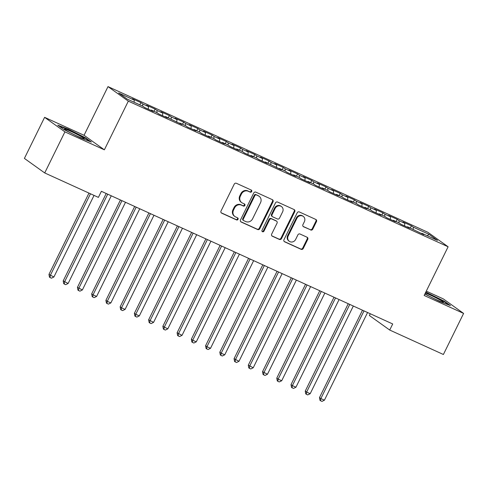 <?xml version="1.0" encoding="UTF-8"?>
<svg xmlns="http://www.w3.org/2000/svg" width="488" height="488" viewBox="0 0 488 488"><rect width="100%" height="100%" fill="white"/><g stroke="black" fill="none" stroke-linecap="round" stroke-linejoin="round"><path stroke-width="0.73" d="M251.686 191.534A1.165 1.074 125.6 0 0 251.222 190.039L236.369 183.281A1.671 1.531 125.6 0 0 234.24 184.135L221.015 211.017A1.671 1.531 125.6 0 0 221.674 213.146L236.528 219.905A1.165 1.074 125.6 0 0 237.717 217.91A1.165 1.074 125.6 0 0 237.552 217.819L235.631 216.94A5.337 4.898 125.6 0 1 234.874 216.507A5.337 4.898 125.6 0 1 233.514 210.127L234.612 207.888A5.337 4.898 125.6 0 1 241.438 205.143L243.359 206.021A1.165 1.074 125.6 0 0 244.555 204.027A1.165 1.074 125.6 0 0 244.384 203.929L242.463 203.057A5.337 4.898 125.6 0 1 241.713 202.618A5.337 4.898 125.6 0 1 240.346 196.237L241.444 193.998A5.337 4.898 125.6 0 1 248.27 191.259L250.191 192.132A1.165 1.074 125.6 0 0 251.686 191.534M241.713 202.618L241.163 202.227A5.337 4.898 125.6 0 1 239.797 195.847L240.895 193.608A5.337 4.898 125.6 0 1 247.721 190.863L249.642 191.741A1.165 1.074 125.6 0 0 251.064 189.972M221.192 212.78L235.978 219.515A1.165 1.074 125.6 0 0 237.394 217.746M234.874 216.507L234.325 216.111A5.337 4.898 125.6 0 1 232.965 209.736L234.063 207.491A5.337 4.898 125.6 0 1 240.889 204.753L242.81 205.625A1.165 1.074 125.6 0 0 244.232 203.856M310.642 229.988A1.671 1.531 125.6 0 0 312.777 229.134L316.486 221.595A1.671 1.531 125.6 0 0 315.821 219.46L299.333 211.951A1.671 1.531 125.6 0 0 297.198 212.811L283.973 239.687A1.671 1.531 125.6 0 0 284.638 241.816L301.126 249.325A1.671 1.531 125.6 0 0 303.261 248.471L307.745 239.364A1.671 1.531 125.6 0 0 307.08 237.235L300.022 234.02A1.671 1.531 125.6 0 0 297.887 234.874L295.667 239.394A4.465 4.093 125.6 0 1 289.335 241.322A4.465 4.093 125.6 0 1 288.188 235.985L296.899 218.295A4.465 4.093 125.6 0 1 303.231 216.367A4.465 4.093 125.6 0 1 304.372 221.698L302.926 224.645A1.671 1.531 125.6 0 0 303.585 226.774L310.094 229.598A1.671 1.531 125.6 0 0 312.228 228.738L315.937 221.198A1.671 1.531 125.6 0 0 315.76 219.435M392.706 323.965L101.388 191.302L98.393 197.384L44.713 172.941L64.928 131.864L104.365 149.822L128.32 101.144L448.112 246.775L424.157 295.46L463.6 313.418L443.391 354.495L389.711 330.047L392.706 323.965M273.024 201.8A1.671 1.531 125.6 0 0 272.359 199.671L255.871 192.156A1.671 1.531 125.6 0 0 253.736 193.016L240.511 219.893A1.671 1.531 125.6 0 0 241.17 222.022L257.664 229.537A1.671 1.531 125.6 0 0 259.793 228.677L273.024 201.8L272.475 201.404A1.671 1.531 125.6 0 0 272.292 199.641M277.599 202.056L294.093 209.566A1.671 1.531 125.6 0 1 294.752 211.694L281.527 238.577A1.671 1.531 125.6 0 1 279.398 239.431L272.341 236.216A1.671 1.531 125.6 0 1 271.676 234.088L277.038 223.187A1.671 1.531 125.6 0 0 276.379 221.058L271.694 218.923A1.671 1.531 125.6 0 0 269.565 219.783L263.978 231.129A1.165 1.074 125.6 0 1 262.318 231.635A1.165 1.074 125.6 0 1 262.019 230.238L275.47 202.91A1.671 1.531 125.6 0 1 277.599 202.056M128.32 101.144L108.007 86.608L427.799 232.245L448.112 246.775M139.806 104.828L140.892 102.62L132.346 98.728L134.298 100.125L118.633 92.994L127.093 99.04L142.752 106.171L144.704 107.567L153.244 111.459L151.298 110.062L156.99 112.655L158.942 114.052L167.482 117.944L165.536 116.547L181.719 124.428L179.773 123.031L185.471 125.623L187.416 127.02L195.963 130.912L194.011 129.515L199.708 132.108L201.654 133.505L210.2 137.396L208.248 135.999L213.945 138.592L215.891 139.989L224.437 143.875L222.485 142.484L228.183 145.076L230.135 146.473L238.675 150.359L236.729 148.968L242.42 151.561L244.372 152.958L252.912 156.843L250.966 155.452L256.657 158.045L258.609 159.442L267.149 163.327L265.204 161.937L281.387 169.812L279.441 168.421L285.138 171.014L287.084 172.41L295.63 176.296L293.678 174.905L299.376 177.498L301.322 178.889L309.868 182.78L307.916 181.39L313.613 183.982L315.559 185.373L324.105 189.265L322.153 187.874L327.851 190.466L329.803 191.857L338.343 195.749L336.397 194.358L342.088 196.951L344.04 198.341L352.58 202.233L350.634 200.843L356.325 203.435L358.277 204.826L366.817 208.718L364.871 207.327L370.569 209.919L372.515 211.31L381.061 215.202L379.109 213.811L384.806 216.404L386.752 217.794L395.298 221.686L393.346 220.289L399.044 222.888L400.99 224.279L409.536 228.171L407.584 226.774L423.773 234.655L421.827 233.258L421.443 233.593M140.892 102.62L142.838 104.017L148.535 106.61L148.267 109.19M154.043 111.313L155.129 109.105L146.589 105.213L148.535 106.61M155.129 109.105L157.081 110.502L162.772 113.094L162.504 115.674M168.281 117.797L169.366 115.589L160.826 111.697L162.772 113.094M169.366 115.589L171.319 116.986L177.01 119.578L176.741 122.159M182.518 124.281L183.604 122.073L175.064 118.181L177.01 119.578M183.604 122.073L185.556 123.464L191.253 126.063L190.979 128.643M196.756 130.766L197.847 128.558L189.301 124.666L191.253 126.063M197.847 128.558L199.793 129.948L205.491 132.547L205.222 135.127M210.999 137.25L212.085 135.042L203.539 131.15L205.491 132.547M212.085 135.042L214.031 136.433L219.728 139.031L219.46 141.612M225.236 143.734L226.322 141.526L217.776 137.634L219.728 139.031M226.322 141.526L228.268 142.917L233.965 145.516L233.697 148.096M239.474 150.219L240.56 148.01L232.02 144.119L233.965 145.516M240.56 148.01L242.512 149.401L248.203 152L247.934 154.58M253.711 156.703L254.797 154.495L246.257 150.603L248.203 152M254.797 154.495L256.749 155.886L262.44 158.478L262.172 161.064M267.949 163.187L269.034 160.979L260.494 157.087L262.44 158.478M269.034 160.979L270.986 162.37L276.684 164.962L276.409 167.549M282.186 169.671L283.272 167.463L274.732 163.571L276.684 164.962M283.272 167.463L285.224 168.854L290.921 171.447L290.653 174.033M296.423 176.156L297.515 173.948L288.969 170.056L290.921 171.447M297.515 173.948L299.461 175.338L305.159 177.931L304.89 180.517M310.667 182.64L311.753 180.432L303.207 176.54L305.159 177.931M311.753 180.432L313.699 181.823L319.396 184.415L319.128 187.002M324.904 189.124L325.99 186.916L317.444 183.024L319.396 184.415M325.99 186.916L327.936 188.307L333.633 190.899L333.365 193.486M339.142 195.609L340.228 193.4L331.688 189.509L333.633 190.899M340.228 193.4L342.18 194.791L347.871 197.384L347.602 199.964M353.379 202.093L354.465 199.879L345.925 195.993L347.871 197.384M354.465 199.879L356.417 201.276L362.108 203.868L361.84 206.448M367.616 208.577L368.702 206.363L360.162 202.477L362.108 203.868M368.702 206.363L370.654 207.76L376.352 210.352L376.077 212.933M381.854 215.062L382.946 212.847L374.4 208.962L376.352 210.352M382.946 212.847L384.892 214.244L390.589 216.837L390.321 219.417M396.097 221.546L397.183 219.332L388.637 215.446L390.589 216.837M397.183 219.332L399.129 220.728L404.826 223.321L404.558 225.901M410.335 228.03L411.421 225.816L402.875 221.93L404.826 223.321M411.421 225.816L413.366 227.213L429.031 234.344L437.486 240.395L421.827 233.258M407.584 226.774L407.205 227.109M413.366 227.213L413.153 229.311M429.031 234.344L427.25 235.734M393.346 220.289L392.968 220.625M399.129 220.728L398.91 222.827M379.109 213.811L378.725 214.141M384.892 214.244L384.672 216.343M364.871 207.327L364.487 207.656M370.654 207.76L370.435 209.858M350.634 200.843L350.25 201.172M356.417 201.276L356.197 203.374M336.397 194.358L336.012 194.688M342.18 194.791L341.96 196.89M322.153 187.874L321.775 188.203M327.936 188.307L327.722 190.405M307.916 181.39L307.538 181.719M313.699 181.823L313.479 183.921M293.678 174.905L293.294 175.235M299.461 175.338L299.242 177.437M279.441 168.421L279.057 168.75M285.224 168.854L285.004 170.952M265.204 161.937L264.819 162.266M270.986 162.37L270.767 164.468M250.966 155.452L250.582 155.782M256.749 155.886L256.529 157.984M236.729 148.968L236.344 149.297M242.512 149.401L242.292 151.5M222.485 142.484L222.107 142.813M228.268 142.917L228.055 145.015M208.248 135.999L207.87 136.329M214.031 136.433L213.811 138.531M194.011 129.515L193.626 129.845M199.793 129.948L199.574 132.047M179.773 123.031L179.389 123.366M185.556 123.464L185.336 125.562M165.536 116.547L165.151 116.882M171.319 116.986L171.099 119.078M151.298 110.062L150.914 110.398M157.081 110.502L156.861 112.594M142.838 104.017L142.624 106.116M370.264 313.747L369.398 315.516L389.711 330.047M463.6 313.418L443.287 298.888L426.28 291.141M104.365 149.822L84.052 135.292L44.609 117.334L64.928 131.864M44.609 117.334L24.4 158.411L44.713 172.941M84.052 135.292L108.007 86.608M134.298 100.125L134.078 102.224M85.241 137.677L68.442 129.235L57.761 125.166L63.879 129.54L80.679 137.988L91.36 142.057L85.241 137.677L85.052 138.067M424.865 294.02L439.767 301.517L450.448 305.586L444.33 301.206L425.81 292.105M240.688 221.662L257.115 229.14A1.671 1.531 125.6 0 0 259.244 228.286L272.475 201.404M256.377 194.95A1.165 1.074 125.6 0 0 254.882 195.548L243.274 219.142A1.165 1.074 125.6 0 0 243.738 220.631L245.763 221.558A5.337 4.898 125.6 0 0 252.589 218.813L260.525 202.685A5.337 4.898 125.6 0 0 259.159 196.31A5.337 4.898 125.6 0 0 258.402 195.871L255.828 194.553A1.165 1.074 125.6 0 0 254.333 195.157L254.882 195.548M243.573 220.539L243.024 220.143A1.165 1.074 125.6 0 1 242.725 218.752L254.333 195.157M259.159 196.31L258.609 195.914A5.337 4.898 125.6 0 0 257.853 195.481L258.402 195.871M255.828 194.553L257.853 195.481M271.853 235.856L278.849 239.041A1.671 1.531 125.6 0 0 280.978 238.181L294.203 211.304A1.671 1.531 125.6 0 0 294.026 209.535M276.611 221.192L276.062 220.802A1.671 1.531 125.6 0 0 275.83 220.661L271.145 218.532A1.671 1.531 125.6 0 0 269.016 219.386L263.428 230.739L263.978 231.129M262.08 231.391A1.165 1.074 125.6 0 0 263.428 230.739M282.607 211.877A4.465 4.093 125.6 0 0 281.466 206.54A4.465 4.093 125.6 0 0 275.128 208.468L272.06 214.702A1.671 1.531 125.6 0 0 272.725 216.837L277.404 218.966A1.671 1.531 125.6 0 0 279.539 218.112L282.607 211.877M281.466 206.54L280.917 206.149A4.465 4.093 125.6 0 0 274.579 208.077L275.128 208.468M272.487 216.696L271.938 216.306A1.671 1.531 125.6 0 1 271.511 214.311L274.579 208.077M303.103 226.414L310.094 229.598M303.231 216.367L302.682 215.971A4.465 4.093 125.6 0 0 296.35 217.898L296.899 218.295M289.335 241.322L288.786 240.926A4.465 4.093 125.6 0 1 287.639 235.594L296.35 217.898M284.15 241.456L300.577 248.935A1.671 1.531 125.6 0 0 302.712 248.081L307.196 238.968A1.671 1.531 125.6 0 0 307.013 237.205M68.265 129.594L68.442 129.235M427.36 293.123L427.531 292.763M444.141 301.596L444.33 301.206M88.968 193.089L48.965 274.39L53.893 276.995L94.044 195.401M90.481 193.785L50.337 275.372L50.02 277.544L49.471 277.154L48.965 274.39M53.893 276.995L51.441 278.19L50.02 277.544M106.201 193.492L63.202 280.875L68.131 283.479L111.276 195.804M107.714 194.181L64.575 281.857L64.257 284.028L63.708 283.638L63.202 280.875M68.131 283.479L65.679 284.675L64.257 284.028M120.438 199.976L77.439 287.359L82.368 289.964L125.514 202.288M121.951 200.666L78.812 288.341L78.495 290.512L77.946 290.122L77.439 287.359M82.368 289.964L79.916 291.159L78.495 290.512M80.642 136.286A11.047 0.775 26.2 0 0 69.747 130.869A11.047 0.775 26.2 0 0 64.532 129.161A11.047 0.775 26.2 0 0 68.18 131.54A11.047 0.775 26.2 0 0 84.211 138.842A11.047 0.775 26.2 0 0 80.642 136.286M59.03 126.075L68.485 129.674L84.759 137.86L89.798 141.459M425.005 293.733A11.047 0.775 26.2 0 0 427.268 295.069A11.047 0.775 26.2 0 0 443.299 302.371A11.047 0.775 26.2 0 0 439.731 299.815A11.047 0.775 26.2 0 0 425.384 292.977M425.634 292.464L443.848 301.389L448.887 304.988M134.676 206.461L91.677 293.843L93.049 294.825L96.612 296.448L139.751 208.773M136.195 207.15L93.049 294.825L92.732 296.997L92.183 296.6L91.677 293.843M96.612 296.448L94.153 297.643L92.732 296.997M148.913 212.945L105.914 300.327L107.287 301.31L110.849 302.932L153.988 215.257M150.432 213.634L107.287 301.31L106.97 303.481L106.421 303.085L105.914 300.327M110.849 302.932L108.397 304.128L106.97 303.481M163.151 219.429L120.152 306.812L121.524 307.794L125.087 309.416L168.226 221.741M164.669 220.119L121.524 307.794L121.207 309.965L120.658 309.569L120.152 306.812M125.087 309.416L122.634 310.612L121.207 309.965M177.394 225.913L134.389 313.296L135.762 314.278L139.324 315.901L182.469 228.225M178.907 226.603L135.762 314.278L135.444 316.45L134.895 316.053L134.389 313.296M139.324 315.901L136.872 317.096L135.444 316.45M191.631 232.398L148.633 319.78L153.561 322.385L196.707 234.704M193.144 233.087L150.005 320.762L149.688 322.934L149.139 322.537L148.633 319.78M153.561 322.385L151.109 323.581L149.688 322.934M205.869 238.882L162.87 326.265L167.799 328.869L210.944 241.188M207.382 239.571L164.243 327.247L163.925 329.418L163.376 329.022L162.87 326.265M167.799 328.869L165.347 330.065L163.925 329.418M220.106 245.36L177.107 332.749L182.036 335.354L225.181 247.672M221.619 246.056L178.48 333.731L178.163 335.903L177.614 335.506L177.107 332.749M182.036 335.354L179.584 336.549L178.163 335.903M234.344 251.845L191.345 339.233L192.717 340.215L196.28 341.838L239.419 254.156M235.863 252.54L192.717 340.215L192.4 342.387L191.851 341.99L191.345 339.233M196.28 341.838L193.827 343.034L192.4 342.387M248.581 258.329L205.582 345.717L206.955 346.7L210.517 348.322L253.656 260.641M250.1 259.024L206.955 346.7L206.637 348.871L206.089 348.475L205.582 345.717M210.517 348.322L208.065 349.518L206.637 348.871M262.819 264.813L219.82 352.202L221.192 353.184L224.754 354.806L267.894 267.125M264.337 265.509L221.192 353.184L220.875 355.355L220.326 354.959L219.82 352.202M224.754 354.806L222.302 356.002L220.875 355.355M277.062 271.298L234.063 358.686L238.992 361.291L282.137 273.609M278.575 271.993L235.436 359.668L235.118 361.834L234.569 361.443L234.063 358.686M238.992 361.291L236.54 362.486L235.118 361.834M291.299 277.782L248.3 365.17L253.229 367.775L296.375 280.094M292.812 278.471L249.673 366.152L249.356 368.318L248.807 367.928L248.3 365.17M253.229 367.775L250.777 368.971L249.356 368.318M305.537 284.266L262.538 371.655L267.467 374.259L310.612 286.578M307.05 284.955L263.91 372.637L263.593 374.802L263.044 374.412L262.538 371.655M267.467 374.259L265.014 375.455L263.593 374.802M319.774 290.75L276.775 378.139L278.148 379.121L281.71 380.738L324.849 293.062M321.293 291.44L278.148 379.121L277.831 381.287L277.282 380.896L276.775 378.139M281.71 380.738L279.252 381.939L277.831 381.287M334.012 297.235L291.013 384.623L292.385 385.605L295.948 387.222L339.087 299.547M335.53 297.924L292.385 385.605L292.068 387.771L291.519 387.38L291.013 384.623M295.948 387.222L293.495 388.424L292.068 387.771M348.249 303.719L305.25 391.108L306.623 392.09L310.185 393.706L353.324 306.031M349.768 304.408L306.623 392.09L306.305 394.255L305.756 393.865L305.25 391.108M310.185 393.706L307.733 394.908L306.305 394.255M362.486 310.203L319.488 397.592L320.86 398.574L324.422 400.19L367.568 312.515M364.005 310.893L320.86 398.574L320.543 400.74L319.994 400.349L319.488 397.592M324.422 400.19L321.97 401.392L320.543 400.74M247.721 190.863L248.27 191.259M240.895 193.608L241.444 193.998M239.797 195.847L240.346 196.237M242.81 205.625L243.359 206.021M240.889 204.753L241.438 205.143M234.063 207.491L234.612 207.888M232.965 209.736L233.514 210.127M235.978 219.515L236.528 219.905M221.235 212.829L221.674 213.146M249.642 191.741L250.191 192.132M259.244 228.286L259.793 228.677M257.115 229.14L257.664 229.537M240.73 221.711L241.17 222.022M242.725 218.752L243.274 219.142M294.203 211.304L294.752 211.694M280.978 238.181L281.527 238.577M278.849 239.041L279.398 239.431M271.895 235.899L272.341 236.216M275.83 220.661L276.379 221.058M271.145 218.532L271.694 218.923M269.016 219.386L269.565 219.783M271.511 214.311L272.06 214.702M303.146 226.463L303.585 226.774M287.639 235.594L288.188 235.985M307.196 238.968L307.745 239.364M302.712 248.081L303.261 248.471M300.577 248.935L301.126 249.325M284.193 241.505L284.638 241.816M315.937 221.198L316.486 221.595M312.228 228.738L312.777 229.134"/></g></svg>

